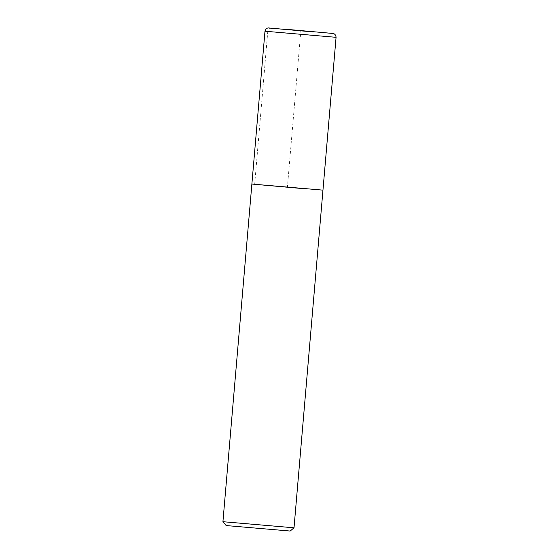 <?xml version="1.0" encoding="UTF-8"?>
<svg xmlns="http://www.w3.org/2000/svg" width="559" height="559" viewBox="0 0 559 559"><rect width="100%" height="100%" fill="white"/><g stroke="black" fill="none" stroke-linecap="round" stroke-linejoin="round"><path stroke-width="0.42" stroke-dasharray="2.79 2.1" d="M301.238 188.453L251.878 184.051L322.962 190.144M294.02 527.801L222.929 521.708M300.833 30.71L271.36 28.25A3.571 3.284 -84.4 0 0 267.775 31.528L254.673 184.365L287.424 187.097L300.833 30.71M264.98 31.22L336.071 37.313M288.381 29.487L271.36 28.25L313.264 31.933"/><path stroke-width="0.84" d="M226.185 525.565L290.156 531.05L226.185 525.565L222.929 521.708L294.02 527.801L322.962 190.144L251.878 184.051L301.238 188.453M294.02 527.801L290.156 531.05M322.962 190.144L336.071 37.313L264.98 31.22C265.881 27.517 269.165 27.866 268.593 27.95L313.264 31.933M222.929 521.708L264.98 31.22M336.071 37.313C335.812 33.512 332.514 33.295 333.066 33.477L288.388 29.487"/></g></svg>
